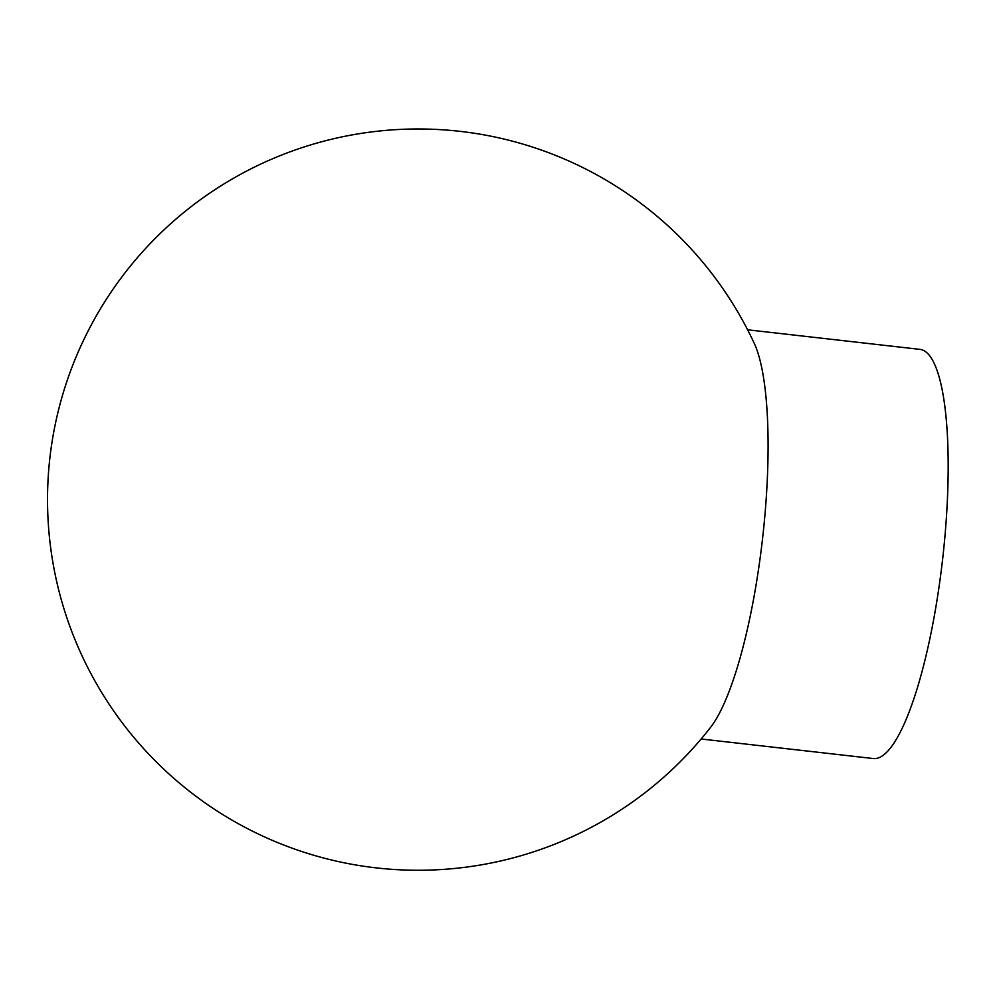 <?xml version="1.0" encoding="UTF-8"?>
<svg xmlns="http://www.w3.org/2000/svg" width="998" height="998" viewBox="0 0 998 998"><rect width="100%" height="100%" fill="white"/><g stroke="black" fill="none" stroke-linecap="round" stroke-linejoin="round"><path stroke-width="1.5" d="M747.614 329.802L919.844 349.362A205.912 46.32 96.5 0 1 945.867 524.985A205.912 46.32 96.5 0 1 873.375 758.555L701.145 738.994M765.778 504.539A205.912 46.32 96.5 0 1 710.626 727.305A370.632 370.632 0 0 1 147.305 752.617A370.632 370.632 0 0 1 210.94 192.327A370.632 370.632 0 0 1 754.239 343.324A205.912 46.32 96.5 0 1 765.778 504.539"/></g></svg>
